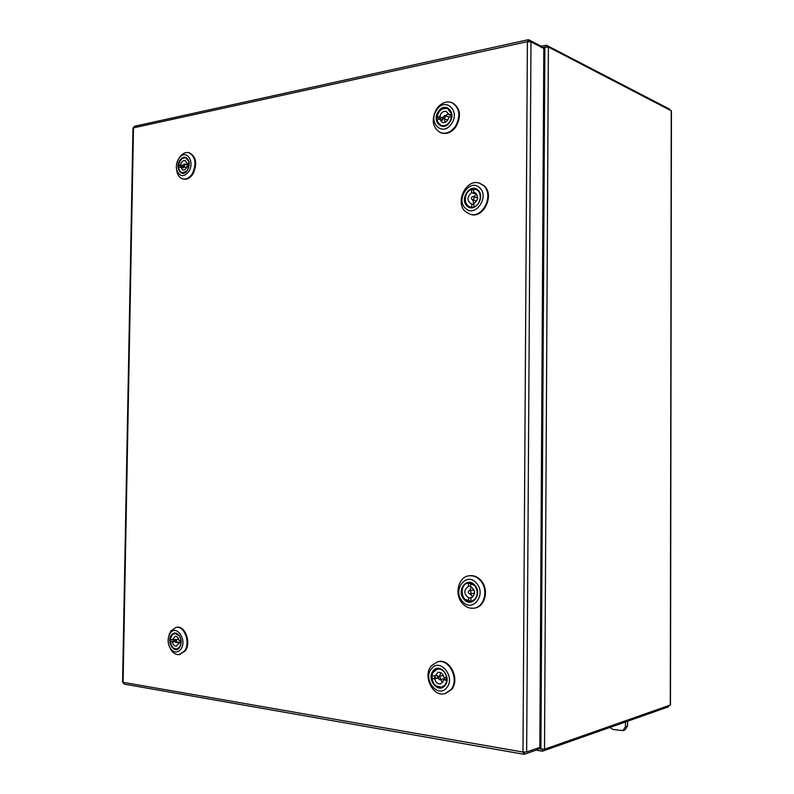 <?xml version="1.0" encoding="UTF-8"?>
<svg xmlns="http://www.w3.org/2000/svg" width="794" height="794" viewBox="0 0 794 794"><rect width="100%" height="100%" fill="white"/><g stroke="black" fill="none" stroke-linecap="round" stroke-linejoin="round"><path stroke-width="1.19" d="M609.901 727.443L613.028 729.497L623.002 730.599L625.464 726.699L625.474 721.964M625.464 726.699L627.568 725.944L627.588 721.22M627.568 725.944L625.116 729.835L623.002 730.599M528.715 41.516L528.725 39.789L527.395 41.665L530.988 41.893L526.65 751.938L522.978 752.057L524.318 754.26L524.328 752.176M526.65 751.938L539.841 747.382L543.811 48.474L530.988 41.893M132.975 128.221L134.623 126.246M528.725 39.789L541.577 46.399L541.568 47.322M124.301 684.13L122.574 682.046M537.538 748.176L537.528 749.665L524.318 754.26M537.528 748.722L544.515 749.218L670.483 704.973L671.436 110.892L548.406 47.025L544.515 749.218M548.406 47.025L541.855 47.471M542.381 749.437L542.371 751.203L536.158 750.141M668.677 705.727L668.667 706.769L542.371 751.203M541.3 46.26L546.332 45.179L669.66 109.165L669.66 109.81M546.322 46.677L546.332 45.179M433.157 670.91C439.648 662.037 452.153 677.332 444.977 685.52C438.348 694.303 426.09 678.979 433.157 670.91M436.065 685.937L441.553 687.207L444.948 685.004C450.079 679.327 444.193 667.01 437.365 668.995L432.998 672.548M431.44 668.776C422.309 679.198 438.129 699.038 446.724 687.683C456.034 677.074 439.807 657.273 431.44 668.776M450.784 689.797L444.948 693.619C432.859 697.38 422.438 675.783 431.35 665.799L437.613 661.799C449.513 658.405 459.766 679.912 450.784 689.797M437.941 661.73L438.268 661.66C450.158 658.266 460.411 679.753 451.439 689.639L445.265 693.529M437.702 678.175L437.683 675.654L431.966 676.041L432.005 678.562L434.695 678.87C435.698 682.512 437.692 684.19 440.67 683.902L443.975 679.912L446.714 680.22C446.178 683.962 444.432 686.274 441.474 687.167C436.502 687.574 433.335 684.706 431.986 678.562L435.003 677.868L437.702 678.175L434.695 678.87M440.66 678.274L438.933 676.478L437.951 677.967L439.687 679.773L440.66 678.274M446.883 679.227L443.975 679.912M440.303 679.624L442.933 682.374M434.923 676.28L435.003 677.868M431.966 676.041C432.512 672.25 434.288 669.928 437.315 669.064C442.218 668.727 445.345 671.595 446.694 677.679L443.945 677.371C442.943 673.749 440.968 672.071 438.01 672.339L434.665 676.339M440.71 672.707L439.548 676.329M439.687 679.773L444.66 678.602L445.583 677.55M463.944 599.222C455.865 590.547 467.17 575.928 474.842 585.257C483.06 594.011 471.507 608.67 463.944 599.222M465.125 599.341L471.189 601.475C477.849 598.408 479.07 593.128 474.842 585.625L468.41 582.935M462.346 601.266C472.112 613.514 487.119 594.537 476.46 583.193C466.505 571.134 451.925 590.051 462.346 601.266M480.31 580.454C488.707 589.217 484.648 607.033 474.038 608.164C469.631 608.73 465.75 607.142 462.376 603.41C453.999 594.428 458.356 576.593 469.175 575.779C473.353 575.372 477.065 576.92 480.31 580.454M469.502 575.749L469.82 575.7C473.988 575.293 477.7 576.841 480.946 580.364C489.342 589.118 485.283 606.934 474.673 608.055L474.355 608.105M469.611 590.538L469.383 590.547C467.825 591.738 467.924 592.86 469.661 593.912L469.889 593.902C471.447 592.701 471.348 591.58 469.611 590.538M470.792 598.061C475.725 594.478 475.666 590.617 470.604 586.498L470.544 583.104C478.99 584.424 479.497 600.641 471.11 601.435L470.792 598.061M470.842 601.018L468.718 601.346C460.232 599.887 459.915 583.65 468.351 583.004L468.48 586.389C463.577 589.972 463.636 593.823 468.668 597.942L468.718 601.346M471.348 586.806L469.661 590.508M470.157 593.862L472.867 596.939M468.668 597.942L471.616 597.793M468.48 586.389L470.594 586.101M467.13 206.053C459.131 199.393 470.316 182.66 477.909 190.044C486.037 196.753 474.613 213.576 467.13 206.053M465.929 203.016L467.755 205.676L470.197 207.065C477.68 209.765 484.29 195.731 477.909 190.62L475.616 189.3M465.552 208.395C475.219 218.161 490.057 196.366 479.507 187.672C469.661 178.144 455.23 199.78 465.552 208.395M483.308 185.429C494.493 194.332 482.98 218.836 469.939 214.201L465.572 211.74C454.476 202.649 466.227 178.144 479.417 183.186L483.308 185.429M479.725 183.285L483.933 185.627C495.119 194.53 483.615 219.015 470.574 214.38L470.256 214.291M472.728 196.515C471.15 197.508 470.991 198.589 472.271 199.751L472.787 199.78C474.365 198.788 474.524 197.706 473.254 196.545L472.728 196.515M475.874 193.26L474.514 193.617L471.616 192.724C466.991 196.763 466.812 200.455 471.07 203.79L471.795 203.929L471.854 207.224L470.157 206.986C462.991 205.348 464.103 191.562 471.557 189.429L471.616 192.724M475.259 192.833L473.71 192.356L473.661 189.061L475.537 189.339C482.633 191.086 481.382 204.862 473.958 206.877L473.899 203.582C478.534 199.582 478.732 195.9 474.514 192.515L473.71 192.356M473.681 190.094L471.557 189.429M476.648 194.103L473.72 196.684M472.738 199.899L473.909 203.879M473.919 204.554L471.795 203.929M474.494 192.605L474.514 193.617M171.286 635.24C173.876 632.153 176.566 632.282 179.355 635.617C181.27 638.723 181.667 642.068 180.546 645.631L179.652 647.378C174.829 654.931 166.135 642.197 171.286 635.24M174.204 648.5L176.774 649.016L179.762 646.971L181.082 643.398M180.397 637.612L179.474 635.895L174.938 633.463L172.576 634.714M170.065 633.463L169.043 635.428C167.445 640.212 167.971 644.688 170.621 648.847C174.164 652.966 177.588 653.075 180.893 649.174C187.652 640.053 176.179 623.598 170.065 633.463M168.447 637.374L170.75 631.041L176.119 627.379C184.506 625.583 190.729 642.882 184.516 651.001L179.345 654.564C176.367 654.941 173.737 653.601 171.444 650.564L169.588 647.13M176.476 627.339L176.834 627.28C185.21 625.483 191.433 642.773 185.23 650.891L179.702 654.504M170.512 639.627L170.512 641.751M176.715 641.354L175.573 639.845L174.769 641.145L175.911 642.654L176.715 641.354M181.171 642.366L179.077 642.683L181.042 642.892C180.556 646.376 179.107 648.4 176.705 648.986C173.35 648.976 171.276 646.564 170.472 641.76L172.417 641.969C173.032 644.807 174.333 646.217 176.347 646.187L179.077 642.683M172.417 641.969L174.819 641.602M178.124 642.326L178.809 643.745M173.727 639.636L173.757 641.264L174.779 641.373M170.482 639.617C170.968 636.113 172.427 634.078 174.869 633.523C178.184 633.552 180.238 635.954 181.042 640.738L179.077 640.53C178.471 637.691 177.171 636.292 175.176 636.312L172.427 639.825L170.482 639.617M178.124 637.939L177.787 639.517M175.643 639.835L175.702 639.339L172.427 639.825M173.757 641.264L170.472 641.76M438.219 111.736C444.61 101.136 456.927 111.894 449.861 122.038C443.34 132.598 431.251 121.75 438.219 111.736M437.653 121.978L441.216 125.631C444.451 126.564 447.33 125.303 449.831 121.859C452.888 115.735 452.143 111.249 447.627 108.391L442.556 108.758M436.521 110.237C427.529 123.169 443.121 137.223 451.588 123.566C460.758 110.406 444.769 96.511 436.521 110.237M455.567 126.127C451.2 132.112 446.208 134.305 440.581 132.707C432.502 127.824 431.112 119.983 436.412 109.185C440.859 103.002 445.98 100.808 451.786 102.595C459.647 107.627 460.907 115.477 455.567 126.127M452.104 102.724L452.421 102.843C460.282 107.885 461.542 115.725 456.203 126.365C451.836 132.34 446.843 134.533 441.216 132.935L440.898 132.816M439.707 116.728L437.037 117.294C438.616 110.455 442.119 107.498 447.538 108.411L451.548 114.187L448.848 114.773L446.347 111.497C443.082 110.892 440.868 112.629 439.707 116.728L442.645 117.849L439.985 118.415L437.037 117.294L437.077 119.715M445.613 116.678L444.858 115.408L442.943 117.254L443.697 118.524L445.613 116.678M439.727 119.15L442.268 122.445C445.513 123.03 447.707 121.284 448.868 117.214L451.578 116.639C450 123.427 446.536 126.395 441.166 125.551C438.884 124.598 437.514 122.653 437.057 119.715L439.727 119.15L442.675 120.261L442.645 117.849M444.531 118.842L445.067 122.365M439.985 118.415L439.936 119.229M448.392 113.443L445.692 115.725M448.848 114.773L451.736 115.884M179.494 160.745C183.305 155.882 186.451 156.061 188.932 161.271L187.781 169.797L186.65 171.365C181.399 177.657 174.978 168.04 179.494 160.745M189.27 163.276L188.972 161.599L185.707 157.847L183.225 158.066M178.283 159.425C176.337 163.107 175.871 166.849 176.883 170.641C180.099 177.151 184.139 177.31 189.012 171.137C194.858 161.728 186.659 149.322 179.91 157.192L178.283 159.425M178.928 158.393L180.992 155.555C183.474 153.004 186.074 152.051 188.803 152.686C195.453 156.458 196.704 163.316 192.575 173.271C189.816 177.697 186.58 179.583 182.878 178.918C180.188 178.174 178.273 176.07 177.151 172.616L176.516 169.013M189.151 152.795L189.498 152.875C196.148 156.636 197.398 163.495 193.27 173.439C190.51 177.876 187.275 179.752 183.573 179.087L183.225 178.997M178.729 165.44L178.719 167.494L180.615 167.077L182.838 170.095C185.012 170.263 186.471 168.775 187.205 165.648L189.151 165.221C188.168 170.462 185.865 172.983 182.263 172.794C180.258 172.159 179.067 170.392 178.69 167.494M180.208 171.464L182.322 172.854L186.818 171.097L187.811 169.747M184.863 165.122L184.208 163.971L182.938 165.539L183.593 166.69L184.863 165.122M180.615 167.077L183.821 167.891L183.742 166.72M185.846 167.256L185.965 168.665M183.007 166.015L181.895 166.254L181.846 167.395M181.895 166.254L178.69 165.43C179.682 160.17 181.995 157.649 185.627 157.867C187.602 158.512 188.773 160.269 189.151 163.147L187.205 163.574L184.992 160.567C182.809 160.388 181.35 161.867 180.615 165.013L178.69 165.43M187.166 163.346L186.451 164.547M182.938 165.609L180.615 165.013M187.205 163.574L189.29 164.11M123.08 682.314L522.978 752.057L527.395 41.665L133.491 127.864L123.08 682.314M544.883 46.826L540.913 749.298M671.238 110.624L670.285 705.161M134.454 126.276L528.179 39.73M122.574 682.106L132.985 128.142M523.911 754.28L124.172 684.11M444.948 693.619L445.593 693.46M437.613 661.799L438.268 661.66M438.933 676.478L443.32 675.466M437.315 669.064L438.179 668.876M441.474 687.167L442.347 686.959M474.038 608.164L474.673 608.055M469.175 575.779L469.82 575.7M469.383 590.547L474.028 589.892M471.11 601.435L472.023 601.286M469.889 593.902L474.524 593.227M469.939 214.201L470.574 214.38M479.417 183.186L480.042 183.384M472.271 199.751L476.628 201.061M470.157 206.986L471.021 207.244M475.537 189.339L476.4 189.607M473.254 196.545L477.611 197.865M170.621 648.847L171.444 650.564M169.043 635.428L169.44 633.533M179.345 654.564L180.059 654.455M176.119 627.379L176.834 627.28M175.573 639.845L178.799 639.359M174.869 633.523L175.534 633.423M176.705 648.986L177.36 648.877M175.911 642.654L181.181 641.86M440.581 132.707L441.216 132.935M451.786 102.595L452.421 102.843M444.858 115.408L449.305 117.115M447.538 108.411L448.342 108.728M441.166 125.551L441.98 125.849M443.697 118.524L447.747 120.073M176.883 170.641L177.151 172.616M182.878 178.918L183.573 179.087M188.803 152.686L189.498 152.875M179.91 157.192L180.992 155.555M184.208 163.971L189.111 165.231M185.627 157.867L186.262 158.036M182.263 172.794L182.888 172.953M183.593 166.69L186.669 167.474"/></g></svg>
